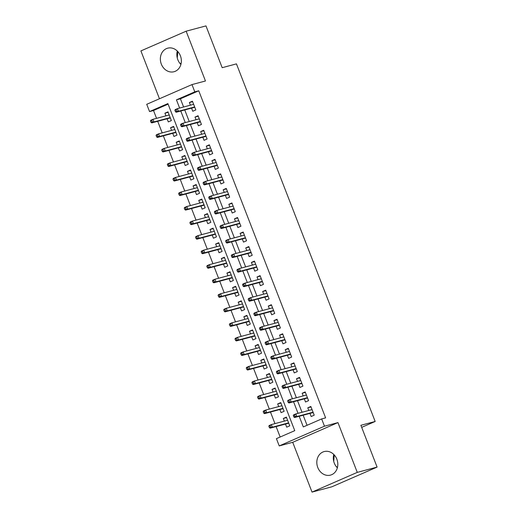 <?xml version="1.0" encoding="UTF-8"?>
<svg xmlns="http://www.w3.org/2000/svg" width="518" height="518" viewBox="0 0 518 518"><rect width="100%" height="100%" fill="white"/><g stroke="black" fill="none" stroke-linecap="round" stroke-linejoin="round"><path stroke-width="0.78" d="M180.886 64.439A12.186 10.373 75 0 1 177.81 59.7A12.186 10.373 75 0 1 177.318 51.062M161.318 64.109A12.186 10.373 -105 0 0 174.003 71.73A12.186 10.373 -105 0 0 180.394 55.795A12.186 10.373 -105 0 0 167.709 48.174A12.186 10.373 -105 0 0 161.318 64.109M333.78 454.454A12.186 10.373 -105 0 0 334.278 463.092A12.186 10.373 -105 0 0 337.354 467.825M317.78 467.501A12.186 10.373 -105 0 0 330.465 475.123A12.186 10.373 -105 0 0 336.855 459.188A12.186 10.373 -105 0 0 324.171 451.566A12.186 10.373 -105 0 0 317.78 467.501M168.117 104.15L153.516 110.515L149.553 111.571L146.73 104.306L191.977 84.589L194.794 91.854L176.45 99.851L179.636 108.061M361.687 427.35L375.161 421.477L236.454 63.876L222.183 67.69L205.97 25.9L186.143 31.197L140.902 50.913L159.46 98.757M375.161 421.477L360.884 425.291L377.098 467.087L331.857 486.803L312.03 492.1L357.271 472.384L337.956 422.597L324.475 426.197L279.234 445.914L276.418 438.649L294.755 430.652L167.89 103.581L149.553 111.571M337.956 422.597L292.715 442.314L312.03 492.1M292.715 442.314L279.234 445.914M153.516 110.515L156.559 118.35M157.705 121.303L162.199 132.886M163.338 135.839L167.832 147.423M168.978 150.375L173.472 161.959M174.618 164.912L179.111 176.496M180.258 179.448L184.751 191.032M185.897 193.985L190.384 205.568M191.53 208.521L196.024 220.105M197.17 223.057L201.664 234.641M202.81 237.594L207.304 249.177M208.45 252.13L212.943 263.714M214.089 266.666L218.577 278.25M219.723 281.209L224.216 292.787M225.362 295.746L229.856 307.329M231.002 310.282L235.496 321.866M236.642 324.818L241.135 336.402M242.282 339.355L246.769 350.939M247.915 353.891L252.408 365.475M253.555 368.427L258.048 380.011M259.194 382.964L263.688 394.548M264.834 397.5L269.328 409.084M270.467 412.037L274.961 423.62M276.107 426.573L280.16 437.017M377.098 467.087L357.271 472.384M191.55 108.139L192.761 111.253L195.817 109.92L192.431 101.198L189.374 102.532L190.404 105.186M197.19 122.675L198.394 125.79L201.45 124.456L198.07 115.734L195.014 117.068L196.044 119.723M202.823 137.212L204.034 140.326L207.09 138.999L203.71 130.277L200.654 131.604L201.677 134.259M208.463 151.748L209.673 154.863L212.73 153.535L209.35 144.813L206.287 146.141L207.317 148.796M214.102 166.284L215.313 169.399L218.369 168.072L214.983 159.35L211.927 160.677L212.956 163.332M219.742 180.821L220.946 183.935L224.009 182.608L220.623 173.886L217.566 175.214L218.596 177.868M225.382 195.357L226.586 198.472L229.642 197.144L226.262 188.422L223.206 189.75L224.236 192.405M231.015 209.894L232.226 213.008L235.282 211.681L231.902 202.959L228.846 204.286L229.869 206.941M236.655 224.43L237.866 227.544L240.922 226.217L237.542 217.495L234.479 218.823L235.509 221.477M242.294 238.966L243.505 242.087L246.562 240.753L243.175 232.032L240.119 233.365L241.148 236.014M247.934 253.503L249.139 256.624L252.201 255.29L248.815 246.568L245.759 247.902L246.788 250.55M253.567 268.039L254.778 271.16L257.834 269.826L254.455 261.104L251.398 262.438L252.428 265.086M259.207 282.575L260.418 285.696L263.474 284.363L260.094 275.641L257.038 276.975L258.061 279.623M264.847 297.112L266.058 300.233L269.114 298.899L265.728 290.177L262.671 291.511L263.701 294.159M270.487 311.648L271.697 314.769L274.754 313.435L271.367 304.714L268.311 306.047L269.341 308.696M276.126 326.185L277.331 329.306L280.393 327.972L277.007 319.25L273.951 320.584L274.98 323.232M281.76 340.721L282.97 343.842L286.027 342.508L282.647 333.786L279.591 335.12L280.62 337.768M287.399 355.257L288.61 358.378L291.666 357.044L288.286 348.323L285.23 349.656L286.253 352.305M293.039 369.794L294.25 372.915L297.306 371.581L293.92 362.859L290.863 364.193L291.893 366.841M298.679 384.33L299.89 387.451L302.946 386.117L299.559 377.395L296.503 378.729L297.533 381.377M304.319 398.866L305.523 401.987L308.579 400.654L305.199 391.932L302.143 393.266L303.172 395.914M286.564 417.592L283.327 418.46L284.356 421.108M285.502 424.061L286.707 427.182L289.763 425.848L286.383 417.126L283.327 418.46M280.924 403.056L277.687 403.923L278.716 406.572M279.862 409.524L281.073 412.645L284.129 411.311L280.743 402.59L277.687 403.923M275.285 388.519L272.047 389.387L273.077 392.035M274.223 394.988L275.434 398.109L278.49 396.775L275.103 388.053L272.047 389.387M269.651 373.983L266.407 374.851L267.437 377.499M268.583 380.452L269.794 383.573L272.85 382.239L269.47 373.517L266.407 374.851M264.012 359.447L260.774 360.314L261.797 362.963M262.943 365.915L264.154 369.036L267.21 367.702L263.83 358.98L260.774 360.314M258.372 344.91L255.134 345.778L256.164 348.426M257.31 351.379L258.514 354.5L261.571 353.166L258.191 344.444L255.134 345.778M252.732 330.374L249.495 331.242L250.524 333.89M251.67 336.842L252.881 339.963L255.937 338.63L252.551 329.908L249.495 331.242M247.092 315.838L243.855 316.705L244.884 319.353M246.031 322.306L247.241 325.427L250.298 324.093L246.911 315.371L243.855 316.705M241.459 301.301L238.215 302.169L239.245 304.817M240.391 307.77L241.602 310.891L244.658 309.557L241.278 300.835L238.215 302.169M235.819 286.765L232.582 287.632L233.612 290.281M234.751 293.233L235.962 296.354L239.018 295.02L235.638 286.299L232.582 287.632M230.18 272.228L226.942 273.096L227.972 275.744M229.118 278.697L230.322 281.818L233.378 280.484L229.998 271.762L226.942 273.096M224.54 257.692L221.303 258.56L222.332 261.208M223.478 264.161L224.689 267.282L227.745 265.948L224.359 257.226L221.303 258.56M218.9 243.156L215.663 244.023L216.692 246.672M217.838 249.624L219.049 252.745L222.105 251.411L218.719 242.689L215.663 244.023M213.267 228.619L210.03 229.48L211.053 232.135M212.199 235.088L213.41 238.202L216.466 236.875L213.086 228.153L210.03 229.48M207.627 214.083L204.39 214.944L205.419 217.599M206.559 220.551L207.77 223.666L210.826 222.339L207.446 213.617L204.39 214.944M201.988 199.547L198.75 200.408L199.78 203.062M200.926 206.015L202.13 209.13L205.193 207.802L201.806 199.08L198.75 200.408M196.348 185.01L193.11 185.871L194.14 188.526M195.286 191.479L196.497 194.593L199.553 193.266L196.167 184.544L193.11 185.871M190.708 170.474L187.471 171.335L188.5 173.99M189.646 176.942L190.857 180.057L193.913 178.729L190.527 170.008L187.471 171.335M185.075 155.937L181.837 156.799L182.86 159.453M184.007 162.406L185.217 165.52L188.274 164.193L184.894 155.471L181.837 156.799M179.435 141.401L176.198 142.262L177.227 144.917M178.367 147.87L179.578 150.984L182.634 149.657L179.254 140.935L176.198 142.262M173.795 126.865L170.558 127.726L171.587 130.381M172.734 133.333L173.938 136.448L177.001 135.114L173.614 126.392L170.558 127.726M167.094 118.797L168.305 121.911L171.361 120.577L167.974 111.856L164.918 113.189L165.948 115.844M299.19 416.284L303.315 426.923L321.659 418.926L325.621 417.871L198.757 90.792L180.419 98.789L183.605 106.999M184.751 109.952L189.238 121.536M190.384 124.488L194.878 136.072M196.024 139.025L200.518 150.608M201.664 153.561L206.158 165.145M207.304 168.097L211.797 179.681M212.943 182.634L217.43 194.218M218.577 197.17L223.07 208.754M224.216 211.707L228.71 223.29M229.856 226.249L234.35 237.833M235.496 240.786L239.989 252.37M241.129 255.322L245.623 266.906M246.769 269.859L251.262 281.442M252.408 284.395L256.902 295.979M258.048 298.931L262.542 310.515M263.688 313.468L268.182 325.051M269.321 328.004L273.815 339.588M274.961 342.54L279.455 354.124M280.601 357.077L285.094 368.661M286.24 371.613L290.734 383.197M291.88 386.15L296.374 397.733M297.513 400.686L302.007 412.27M303.153 415.222L307.057 425.291M309.952 413.403L311.163 416.524L314.219 415.19L310.839 406.468L307.783 407.802L308.806 410.45M191.977 84.589L205.458 80.983L186.143 31.197M198.757 90.792L194.794 91.854M321.659 418.926L324.475 426.197M180.782 111.014L185.276 122.598M186.422 125.55L190.915 137.134M192.061 140.087L196.555 151.67M197.701 154.623L202.188 166.207M203.334 169.159L207.828 180.743M208.974 183.696L213.468 195.28M214.614 198.232L219.108 209.816M220.254 212.768L224.747 224.352M225.893 227.305L230.38 238.889M231.527 241.841L236.02 253.425M237.166 256.378L241.66 267.961M242.806 270.914L247.3 282.498M248.446 285.45L252.939 297.034M254.079 299.987L258.573 311.571M259.719 314.523L264.212 326.107M265.358 329.059L269.852 340.643M270.998 343.596L275.492 355.18M276.638 358.132L281.132 369.716M282.271 372.669L286.765 384.252M287.911 387.211L292.405 398.795M293.551 401.748L298.044 413.332M180.419 98.789L176.45 99.851M311.02 406.934L307.783 407.802M168.156 112.328L164.918 113.189M305.38 392.398L302.143 393.266M299.741 377.862L296.503 378.729M294.101 363.325L290.863 364.193M288.468 348.789L285.23 349.656M282.828 334.252L279.591 335.12M277.188 319.716L273.951 320.584M271.549 305.18L268.311 306.047M265.909 290.643L262.671 291.511M260.276 276.107L257.038 276.975M254.636 261.571L251.398 262.438M248.996 247.034L245.759 247.902M243.356 232.498L240.119 233.365M237.717 217.961L234.479 218.823M232.083 203.425L228.846 204.286M226.444 188.889L223.206 189.75M220.804 174.352L217.566 175.214M215.164 159.816L211.927 160.677M209.531 145.28L206.287 146.141M203.891 130.743L200.654 131.604M198.252 116.207L195.014 117.068M192.612 101.67L189.374 102.532M333.734 461.37L334.252 454.94M337.438 467.521L335.936 466.161M177.266 57.977L177.784 51.554M180.97 64.128L179.468 62.769M293.292 415.527L293.861 416.984L295.079 416.446L294.515 414.996L293.292 415.527L293.609 414.886L295.81 413.927L312.05 409.589M294.515 414.996L295.81 413.927L296.827 416.543L294.625 417.502L313.189 412.542M295.079 416.446L296.827 416.543L313.06 412.205M293.861 416.984L294.625 417.502M268.842 426.185L269.405 427.641L270.629 427.104L270.059 425.654L268.842 426.185L269.153 425.543L271.354 424.585L272.371 427.201L270.169 428.159L288.74 423.2M270.629 427.104L272.371 427.201L288.604 422.863M270.059 425.654L271.354 424.585L287.594 420.247M270.169 428.159L269.405 427.641M287.658 400.99L288.222 402.447L289.445 401.91L288.876 400.459L287.658 400.99L287.976 400.349L290.171 399.391L306.41 395.053M288.876 400.459L290.171 399.391L291.187 402.007L288.986 402.965L307.556 398.005M289.445 401.91L291.187 402.007L307.427 397.669M288.222 402.447L288.986 402.965M282.019 386.454L282.582 387.911L283.806 387.373L283.242 385.923L282.019 386.454L282.336 385.813L284.537 384.855L300.77 380.516M283.242 385.923L284.537 384.855L285.547 387.47L283.346 388.429L301.916 383.469M283.806 387.373L285.547 387.47L301.787 383.132M282.582 387.911L283.346 388.429M276.379 371.918L276.942 373.374L278.166 372.837L277.603 371.387L276.379 371.918L276.696 371.276L278.898 370.318L295.13 365.98M277.603 371.387L278.898 370.318L279.914 372.934L277.713 373.892L296.277 368.933M278.166 372.837L279.914 372.934L296.147 368.596M276.942 373.374L277.713 373.892M270.739 357.381L271.303 358.838L272.526 358.301L271.963 356.85L270.739 357.381L271.056 356.74L273.258 355.775L289.491 351.444M271.963 356.85L273.258 355.775L274.275 358.398L272.073 359.356L290.637 354.396M272.526 358.301L274.275 358.398L290.507 354.059M271.303 358.838L272.073 359.356M263.202 411.648L263.766 413.105L264.989 412.568L264.426 411.117L263.202 411.648L263.52 411.007L265.721 410.049L266.731 412.665L264.53 413.623L283.1 408.663M264.989 412.568L266.731 412.665L282.97 408.326M264.426 411.117L265.721 410.049L281.954 405.711M264.53 413.623L263.766 413.105M257.563 397.112L258.126 398.569L259.35 398.031L258.786 396.581L257.563 397.112L257.88 396.471L260.081 395.512L261.098 398.128L258.896 399.087L277.46 394.127M259.35 398.031L261.098 398.128L277.331 393.79M258.786 396.581L260.081 395.512L276.314 391.174M258.896 399.087L258.126 398.569M251.923 382.575L252.486 384.032L253.71 383.495L253.147 382.044L251.923 382.575L252.24 381.934L254.442 380.976L255.458 383.592L253.257 384.55L271.82 379.59M253.71 383.495L255.458 383.592L271.691 379.254M253.147 382.044L254.442 380.976L270.674 376.638M253.257 384.55L252.486 384.032M246.283 368.039L246.846 369.496L248.07 368.958L247.507 367.508L246.283 368.039L246.6 367.398L248.802 366.433L249.818 369.056L247.617 370.014L266.181 365.054M248.07 368.958L249.818 369.056L266.051 364.717M247.507 367.508L248.802 366.433L265.041 362.101M247.617 370.014L246.846 369.496M265.099 342.845L265.669 344.302L266.887 343.764L266.323 342.314L265.099 342.845L265.417 342.204L267.618 341.239L283.858 336.907M266.323 342.314L267.618 341.239L268.635 343.861L266.433 344.82L285.004 339.86M266.887 343.764L268.635 343.861L284.868 339.523M265.669 344.302L266.433 344.82M240.65 353.503L241.213 354.959L242.437 354.422L241.867 352.972L240.65 353.503L240.961 352.862L243.162 351.897L244.179 354.519L241.977 355.477L260.548 350.518M242.437 354.422L244.179 354.519L260.418 350.181M241.867 352.972L243.162 351.897L259.401 347.565M241.977 355.477L241.213 354.959M259.466 328.308L260.03 329.759L261.253 329.228L260.69 327.777L259.466 328.308L259.783 327.667L261.978 326.703L278.218 322.371M260.69 327.777L261.978 326.703L262.995 329.325L260.794 330.283L279.364 325.323M261.253 329.228L262.995 329.325L279.234 324.987M260.03 329.759L260.794 330.283M235.01 338.966L235.573 340.417L236.797 339.886L236.234 338.435L235.01 338.966L235.327 338.325L237.529 337.36L238.539 339.983L236.337 340.941L254.908 335.981M236.797 339.886L238.539 339.983L254.778 335.645M236.234 338.435L237.529 337.36L253.762 333.029M236.337 340.941L235.573 340.417M253.826 313.772L254.39 315.222L255.614 314.691L255.05 313.241L253.826 313.772L254.144 313.131L256.345 312.166L272.578 307.834M255.05 313.241L256.345 312.166L257.355 314.782L255.16 315.747L273.724 310.787M255.614 314.691L257.355 314.782L273.595 310.45M254.39 315.222L255.16 315.747M229.37 324.43L229.934 325.88L231.157 325.349L230.594 323.899L229.37 324.43L229.688 323.789L231.889 322.824L232.906 325.44L230.704 326.405L249.268 321.445M231.157 325.349L232.906 325.44L249.139 321.108M230.594 323.899L231.889 322.824L248.122 318.486M230.704 326.405L229.934 325.88M248.187 299.236L248.75 300.686L249.974 300.155L249.411 298.705L248.187 299.236L248.504 298.588L250.706 297.63L266.938 293.292M249.411 298.705L250.706 297.63L251.722 300.246L249.521 301.211L268.084 296.251M249.974 300.155L251.722 300.246L267.955 295.914M248.75 300.686L249.521 301.211M223.731 309.894L224.294 311.344L225.518 310.813L224.954 309.363L223.731 309.894L224.048 309.246L226.249 308.288L227.266 310.904L225.065 311.868L243.628 306.909M225.518 310.813L227.266 310.904L243.499 306.572M224.954 309.363L226.249 308.288L242.482 303.949M225.065 311.868L224.294 311.344M242.547 284.699L243.11 286.15L244.334 285.619L243.771 284.168L242.547 284.699L242.864 284.052L245.066 283.093L261.299 278.755M243.771 284.168L245.066 283.093L246.082 285.709L243.881 286.674L262.445 281.708M244.334 285.619L246.082 285.709L262.315 281.378M243.11 286.15L243.881 286.674M218.091 295.357L218.661 296.808L219.878 296.277L219.315 294.826L218.091 295.357L218.408 294.71L220.61 293.751L221.626 296.367L219.425 297.332L237.989 292.366M219.878 296.277L221.626 296.367L237.859 292.035M219.315 294.826L220.61 293.751L236.849 289.413M219.425 297.332L218.661 296.808M236.914 270.163L237.477 271.613L238.694 271.082L238.131 269.632L236.914 270.163L237.225 269.515L239.426 268.557L255.665 264.219M238.131 269.632L239.426 268.557L240.443 271.173L238.241 272.138L256.811 267.171M238.694 271.082L240.443 271.173L256.675 266.841M237.477 271.613L238.241 272.138M212.458 280.821L213.021 282.271L214.245 281.74L213.681 280.29L212.458 280.821L212.775 280.173L214.97 279.215L215.987 281.831L213.785 282.796L232.355 277.829M214.245 281.74L215.987 281.831L232.226 277.493M213.681 280.29L214.97 279.215L231.209 274.877M213.785 282.796L213.021 282.271M231.274 255.627L231.837 257.077L233.061 256.546L232.498 255.096L231.274 255.627L231.591 254.979L233.793 254.021L250.026 249.682M232.498 255.096L233.793 254.021L234.803 256.637L232.601 257.595L251.172 252.635M233.061 256.546L234.803 256.637L251.042 252.298M231.837 257.077L232.601 257.595M206.818 266.284L207.381 267.735L208.605 267.204L208.042 265.747L206.818 266.284L207.135 265.637L209.337 264.679L210.347 267.294L208.145 268.253L226.716 263.293M208.605 267.204L210.347 267.294L226.586 262.956M208.042 265.747L209.337 264.679L225.57 260.34M208.145 268.253L207.381 267.735M225.634 241.09L226.198 242.541L227.421 242.01L226.858 240.553L225.634 241.09L225.952 240.443L228.153 239.484L244.386 235.146M226.858 240.553L228.153 239.484L229.163 242.1L226.968 243.059L245.532 238.099M227.421 242.01L229.163 242.1L245.402 237.762M226.198 242.541L226.968 243.059M201.178 251.748L201.742 253.198L202.965 252.667L202.402 251.211L201.178 251.748L201.496 251.1L203.697 250.142L204.714 252.758L202.512 253.716L221.076 248.757M202.965 252.667L204.714 252.758L220.946 248.42M202.402 251.211L203.697 250.142L219.93 245.804M202.512 253.716L201.742 253.198M219.995 226.554L220.558 228.004L221.782 227.473L221.218 226.016L219.995 226.554L220.312 225.906L222.513 224.948L238.746 220.61M221.218 226.016L222.513 224.948L223.53 227.564L221.328 228.522L239.892 223.562M221.782 227.473L223.53 227.564L239.763 223.226M220.558 228.004L221.328 228.522M214.355 212.017L214.918 213.468L216.142 212.937L215.579 211.48L214.355 212.017L214.672 211.37L216.874 210.412L233.106 206.073M215.579 211.48L216.874 210.412L217.89 213.027L215.689 213.986L234.253 209.026M216.142 212.937L217.89 213.027L234.123 208.689M214.918 213.468L215.689 213.986M208.722 197.481L209.285 198.931L210.502 198.4L209.939 196.944L208.722 197.481L209.032 196.834L211.234 195.875L227.473 191.537M209.939 196.944L211.234 195.875L212.25 198.491L210.049 199.449L228.619 194.49M210.502 198.4L212.25 198.491L228.483 194.153M209.285 198.931L210.049 199.449M203.082 182.945L203.645 184.395L204.869 183.864L204.306 182.407L203.082 182.945L203.399 182.297L205.601 181.339L221.834 177.001M204.306 182.407L205.601 181.339L206.611 183.955L204.409 184.913L222.98 179.953M204.869 183.864L206.611 183.955L222.85 179.616M203.645 184.395L204.409 184.913M197.442 168.408L198.005 169.859L199.229 169.328L198.666 167.871L197.442 168.408L197.759 167.761L199.961 166.802L216.194 162.464M198.666 167.871L199.961 166.802L200.971 169.418L198.776 170.377L217.34 165.417M199.229 169.328L200.971 169.418L217.21 165.08M198.005 169.859L198.776 170.377M191.802 153.872L192.366 155.322L193.59 154.791L193.026 153.334L191.802 153.872L192.12 153.224L194.321 152.266L210.554 147.928M193.026 153.334L194.321 152.266L195.338 154.882L193.136 155.84L211.7 150.88M193.59 154.791L195.338 154.882L211.571 150.544M192.366 155.322L193.136 155.84M186.163 139.336L186.726 140.786L187.95 140.255L187.386 138.798L186.163 139.336L186.48 138.688L188.681 137.73L204.921 133.391M187.386 138.798L188.681 137.73L189.698 140.346L187.497 141.304L206.06 136.344M187.95 140.255L189.698 140.346L205.931 136.007M186.726 140.786L187.497 141.304M180.529 124.793L181.093 126.25L182.317 125.719L181.747 124.262L180.529 124.793L180.84 124.152L183.042 123.193L199.281 118.855M181.747 124.262L183.042 123.193L184.058 125.809L181.857 126.768L200.427 121.808M182.317 125.719L184.058 125.809L200.291 121.471M181.093 126.25L181.857 126.768M174.89 110.256L175.453 111.713L176.677 111.182L176.114 109.725L174.89 110.256L175.207 109.615L177.409 108.657L193.641 104.319M176.114 109.725L177.409 108.657L178.419 111.273L176.217 112.231L194.787 107.271M176.677 111.182L178.419 111.273L194.658 106.935M175.453 111.713L176.217 112.231M195.539 237.212L196.102 238.662L197.326 238.131L196.762 236.674L195.539 237.212L195.856 236.564L198.057 235.606L199.074 238.222L196.872 239.18L215.436 234.22M197.326 238.131L199.074 238.222L215.307 233.883M196.762 236.674L198.057 235.606L214.29 231.268M196.872 239.18L196.102 238.662M189.899 222.675L190.469 224.126L191.686 223.595L191.123 222.138L189.899 222.675L190.216 222.028L192.418 221.069L193.434 223.685L191.233 224.644L209.803 219.684M191.686 223.595L193.434 223.685L209.667 219.347M191.123 222.138L192.418 221.069L208.657 216.731M191.233 224.644L190.469 224.126M184.266 208.139L184.829 209.589L186.053 209.058L185.489 207.601L184.266 208.139L184.583 207.491L186.778 206.533L187.794 209.149L185.593 210.107L204.163 205.147M186.053 209.058L187.794 209.149L204.034 204.811M185.489 207.601L186.778 206.533L203.017 202.195M185.593 210.107L184.829 209.589M178.626 193.602L179.189 195.053L180.413 194.522L179.85 193.065L178.626 193.602L178.943 192.955L181.145 191.997L182.155 194.613L179.96 195.571L198.524 190.611M180.413 194.522L182.155 194.613L198.394 190.274M179.85 193.065L181.145 191.997L197.377 187.658M179.96 195.571L179.189 195.053M172.986 179.066L173.549 180.517L174.773 179.986L174.21 178.529L172.986 179.066L173.303 178.419L175.505 177.46L176.521 180.076L174.32 181.035L192.884 176.075M174.773 179.986L176.521 180.076L192.754 175.738M174.21 178.529L175.505 177.46L191.738 173.122M174.32 181.035L173.549 180.517M167.346 164.53L167.91 165.98L169.133 165.449L168.57 163.992L167.346 164.53L167.664 163.882L169.865 162.924L170.882 165.54L168.68 166.498L187.244 161.538M169.133 165.449L170.882 165.54L187.115 161.202M168.57 163.992L169.865 162.924L186.098 158.586M168.68 166.498L167.91 165.98M161.713 149.993L162.276 151.444L163.494 150.913L162.93 149.456L161.713 149.993L162.024 149.346L164.225 148.388L165.242 151.003L163.041 151.962L181.611 147.002M163.494 150.913L165.242 151.003L181.475 146.665M162.93 149.456L164.225 148.388L180.465 144.049M163.041 151.962L162.276 151.444M156.073 135.451L156.637 136.907L157.861 136.376L157.297 134.92L156.073 135.451L156.391 134.809L158.592 133.851L159.602 136.467L157.401 137.425L175.971 132.466M157.861 136.376L159.602 136.467L175.842 132.129M157.297 134.92L158.592 133.851L174.825 129.513M157.401 137.425L156.637 136.907M150.434 120.914L150.997 122.371L152.221 121.84L151.657 120.383L150.434 120.914L150.751 120.273L152.952 119.315L153.963 121.931L151.768 122.889L170.331 117.929M152.221 121.84L153.963 121.931L170.202 117.592M151.657 120.383L152.952 119.315L169.185 114.977M151.768 122.889L150.997 122.371"/></g></svg>
